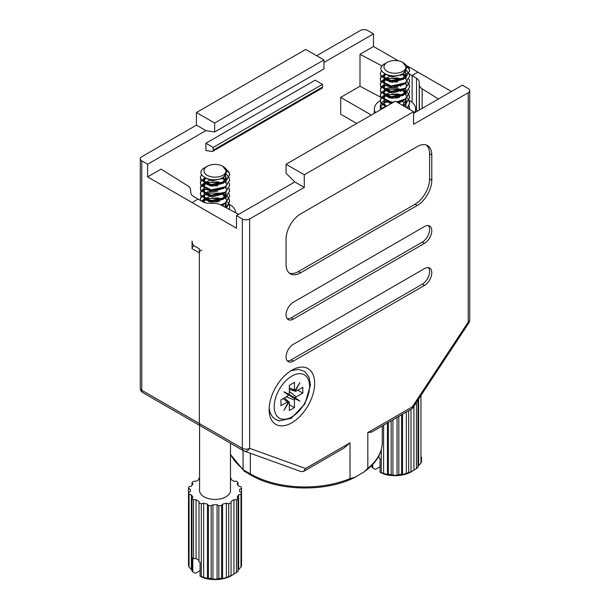 <?xml version="1.0" encoding="UTF-8"?>
<svg xmlns="http://www.w3.org/2000/svg" width="610" height="610" viewBox="0 0 610 610"><rect width="100%" height="100%" fill="white"/><g stroke="black" fill="none" stroke-linecap="round" stroke-linejoin="round"><path stroke-width="0.91" d="M201.841 250.26A2.059 1.19 120 0 0 200.248 250.817A2.059 1.19 120 0 0 199.348 252.891L199.348 423.5A5.154 2.974 120 0 0 200.415 425.864A5.154 2.974 120 0 0 200.698 425.993A5.154 2.974 -60 0 1 200.415 425.864A5.154 2.974 -60 0 1 199.348 423.5L199.348 248.827L194.247 245.883C192.935 244.892 192.203 243.283 192.066 241.049L192.066 248.682A2.059 1.19 -60 0 1 192.966 246.608A2.059 1.19 -60 0 1 194.552 246.051L199.348 248.827M141.787 160.903A5.154 2.974 180 0 1 140.277 158.806L140.277 388.166A5.154 2.974 0 0 0 141.787 390.27L141.787 160.903L147.62 164.273L147.62 176.892L192.066 202.55L197.892 199.188L192.066 202.55L236.512 228.209L236.512 215.589L242.338 218.96A5.154 2.974 180 0 0 249.627 218.96L304.268 187.407L304.268 174.788L413.565 111.691L413.565 124.31L468.213 92.758A5.154 2.974 180 0 0 469.723 90.654A5.154 2.974 180 0 0 468.213 88.549L462.38 85.186L413.565 113.368M147.62 176.892L161.101 169.107L187.865 185.882A10.301 5.947 0 0 1 190.587 189.695L190.77 192.607A10.301 5.947 180 0 0 193.484 196.428L202.68 201.727A10.301 5.947 180 0 0 209.283 203.298L214.323 203.404A10.301 5.947 0 0 1 220.934 204.975L238.609 214.377M417.591 111.043A10.301 5.947 0 0 0 416.516 110.242L416.516 78.271L412.108 75.51L412.108 102.335L412.108 75.51L417.934 72.148L412.108 75.51L409.203 73.97M382.119 66.025L360.007 54.267L360.007 86.239L340.7 97.386L340.7 114.215L356.728 123.464M360.007 54.267L373.488 46.482L373.488 33.863L367.662 30.5A5.154 2.974 180 0 0 360.373 30.5L316.659 55.739M323.94 62.472L373.488 33.863M147.62 164.273L205.906 130.616L196.435 125.149L196.435 112.53L305.732 49.433L323.94 59.948L323.94 68.892L214.651 131.989L205.906 130.616M205.906 150.51L205.906 143.236L315.202 80.139L322.484 84.348L322.484 87.078A2.577 1.487 60 0 1 321.95 88.259L212.661 151.356A2.577 1.487 60 0 1 211.998 151.463L205.906 150.51M360.007 86.239L380.671 97.226M371.307 115.054L340.7 97.386M140.277 158.806A5.154 2.974 180 0 1 141.787 156.701L196.435 125.149M373.488 46.482L398.338 60.832M407.686 66.231L451.453 91.5M323.94 59.948L214.651 123.045L196.435 112.53M214.651 123.045L214.651 131.989M408.769 73.734L407.32 72.964M205.906 143.236L213.195 147.445L213.195 150.182A2.577 1.487 60 0 1 212.661 151.356M213.195 147.445L322.484 84.348M431.781 230.74A10.301 5.947 120 0 0 429.646 226.02A10.301 5.947 120 0 0 424.491 226.531L293.341 302.247A10.301 5.947 120 0 0 286.608 311.329A10.301 5.947 120 0 0 288.187 319.587A10.301 5.947 120 0 0 293.341 319.076L424.491 243.359A10.301 5.947 120 0 0 431.781 230.74M287.211 318.755A10.301 5.947 120 0 0 291.153 317.818L422.311 242.094A10.301 5.947 120 0 0 429.592 229.474A10.301 5.947 120 0 0 428.433 225.593M431.781 272.807A10.301 5.947 120 0 0 429.646 268.087A10.301 5.947 120 0 0 424.491 268.598L293.341 344.315A10.301 5.947 120 0 0 286.608 353.396A10.301 5.947 120 0 0 288.187 361.654A10.301 5.947 120 0 0 293.341 361.143L424.491 285.427A10.301 5.947 120 0 0 431.781 272.807M287.211 360.823A10.301 5.947 120 0 0 291.153 359.885L422.311 284.161A10.301 5.947 120 0 0 429.592 271.541A10.301 5.947 120 0 0 428.433 267.66M291.885 422.768A32.2 18.59 -60 0 1 269.117 409.623A32.2 18.59 -60 0 1 291.885 370.186L291.885 370.186A32.2 18.59 -60 0 1 314.653 383.332A32.2 18.59 -60 0 1 291.885 422.768M243.07 450.485L243.07 469.677L250.352 473.886A77.279 44.621 0 0 0 350.026 478.598L354.89 477.325L364.254 471.782L367.815 468.327L367.815 432.574L412.268 406.9L412.345 408.517L371.742 432.048L367.815 432.574M416.516 78.271A10.301 5.947 180 0 1 419.23 82.091L419.23 110.097M419.413 109.991L419.23 82.091M419.413 84.996A10.301 5.947 0 0 0 422.135 88.816L422.135 108.42M438.422 99.018L422.135 88.816M413.565 111.691L395.349 101.168L286.06 164.273L286.06 173.217L294.798 181.94L236.512 215.589M416.516 110.242L415.593 109.663M431.781 155.016A20.61 11.895 120 0 0 427.511 145.584A20.61 11.895 120 0 0 417.209 146.606L300.631 213.912A20.61 11.895 120 0 0 286.06 239.15L286.06 264.389A20.61 11.895 120 0 0 290.322 273.821A20.61 11.895 120 0 0 300.631 272.8L417.209 205.494A20.61 11.895 120 0 0 431.781 180.255L431.781 155.016L429.592 153.758A20.61 11.895 120 0 0 426.359 145.05M350.026 478.598L350.026 442.837L343.964 448.083L303.582 471.393L305.564 468.511L350.026 442.837M286.06 164.273L304.268 174.788M294.798 181.94L304.268 187.407M289.292 273.089A20.61 11.895 120 0 0 298.442 271.541L415.021 204.236A20.61 11.895 120 0 0 429.592 178.997L429.592 153.758M140.277 388.166A5.154 5.154 0 0 0 142.854 392.626A5.154 2.974 120 0 1 141.787 390.27L242.338 448.32A5.154 2.974 -60 0 0 243.405 450.683A5.154 2.974 -60 0 0 243.687 450.813A5.154 4.186 -70.2 0 0 244.236 451.064L301.165 471.614L303.582 471.393M243.07 469.677L244.137 471.164L250.885 475.06A2.577 1.487 -60 0 1 250.352 473.886L250.352 453.276M375.409 112.682A20.61 11.895 180 0 1 374.372 108.954A20.61 11.895 180 0 1 380.327 100.589A20.61 11.895 180 0 1 380.411 100.543M384.041 100.612L381.265 102.945M381.036 103.281L380.327 105.606L381.837 108.976M380.404 109.8A14.655 8.464 180 0 1 380.327 108.954L380.327 105.606M380.648 107.192A14.655 8.464 180 0 1 382.287 104.729M383.919 103.403A14.655 8.464 180 0 1 384.62 102.968A14.655 8.464 180 0 1 386.397 102.099M381.463 70.638L380.327 73.551L380.823 75.526L391.193 80.619L405.345 77.539L409.645 70.882L409.142 68.472L404.971 63.997M380.327 73.551L380.823 76.197L391.193 81.29L405.345 78.21L409.645 70.882M381.036 76.57L380.327 78.896L380.823 80.871L391.193 85.964L405.345 82.884L409.645 76.227L409.173 73.894M384.62 74.252L381.524 76.57M381.265 76.906L380.343 79.231M380.327 78.896L380.823 81.542L391.193 86.635L405.345 83.547L409.645 76.227M384.041 79.239L381.265 81.58M381.036 81.908L380.327 84.241L380.823 86.216L391.193 91.309L405.345 88.229L409.645 81.565L409.173 79.239M384.62 79.597L381.524 81.915M381.265 82.243L380.343 84.569M380.327 84.241L380.823 86.879L391.193 91.973L405.345 88.892L409.645 81.565M384.041 84.584L381.265 86.917M381.036 87.253L380.327 89.578L380.823 91.553L391.193 96.647L405.345 93.566L409.645 86.91L409.173 84.576M384.62 84.942L381.524 87.253M381.265 87.588L380.343 89.914M380.327 89.578L380.823 92.224L391.193 97.318L405.345 94.237L409.645 86.91M381.036 92.598L380.327 94.924L380.823 96.898L391.193 101.992L393.724 102.106M396.63 101.916L405.345 98.911L409.645 92.247L409.173 89.922M384.62 90.28L381.524 92.598M381.265 92.933L380.343 95.259M380.327 94.924L380.823 97.562L391.193 102.655L392.604 102.754M397.56 102.45L405.345 99.575L409.645 92.247M384.041 95.267L381.265 97.608M381.036 97.935L380.327 100.261L380.823 102.244L386.42 106.331M402.935 105.553L405.345 104.257L409.645 97.592L409.173 95.267M384.62 95.625L381.524 97.943M381.265 98.271L380.343 100.597M380.327 100.261L380.823 102.907L385.711 106.735M403.622 105.896L405.345 104.92L409.645 97.592M409.63 71.218L409.142 69.144L406.123 65.461M409.028 73.558L406.26 70.234M409.028 84.249L407.366 81.915M409.63 87.245L409.028 84.912M400.129 78.621L387.67 78.461M409.028 94.931L407.366 92.598M407.022 92.262L403.553 89.929M409.63 97.928L409.028 95.602M400.129 89.312L387.67 89.144M407.274 108.054L409.645 102.938L409.173 100.604M409.028 100.276L407.366 97.943M407.678 108.29L409.645 102.938M409.63 103.273L409.028 100.94M400.129 94.649L387.67 94.489M402.775 71.385A11.018 6.359 180 0 1 387.197 71.385A11.018 6.359 180 0 1 387.197 62.388L384.788 63.783C372.375 70.013 392.192 81.275 403.713 73.009L406.817 67.672L402.775 62.388A11.018 6.359 180 0 1 402.775 71.385M387.197 62.388A11.018 6.359 180 0 1 402.775 62.388M409.539 109.365L409.173 105.949M401.609 101.405A14.655 8.464 180 0 1 403.881 102.228M409.645 108.275L409.645 108.954A14.655 8.464 180 0 1 409.623 109.411M421.495 457.119L421.495 461.564A26.794 15.471 180 0 1 420.953 463.15L420.953 395.478M418.01 466.238L420.953 463.15M418.01 399.939L418.01 467.252A26.794 15.471 180 0 1 416.447 468.594L416.447 402.295M411.01 409.371L411.01 471.888L416.447 468.594M411.01 471.888L411.01 471.736A26.794 15.471 180 0 1 408.685 472.636L408.685 410.721M401.578 414.815L401.578 474.336L402.547 474.603L408.685 472.636M401.578 474.336A26.794 15.471 180 0 1 398.826 474.649L398.826 416.409M391.14 420.847L391.14 474.649L392.924 475.236L397.041 475.236L398.826 474.649M391.14 474.649A26.794 15.471 180 0 1 388.387 474.336L388.387 422.433M381.288 449.7L381.288 472.636L387.426 474.603L388.387 474.336M381.288 472.636A26.794 15.471 180 0 1 380.038 472.178L380.038 458.324A26.794 15.471 0 0 1 378.955 457.881L378.955 455.693M412.474 471.118L411.353 471.766A23.149 13.367 180 0 1 382.668 473.634L380.038 472.178M372.748 464.439L372.748 467.969A26.794 15.471 180 0 1 371.963 467.252L371.963 465.27M388.501 97.661A20.61 11.895 180 0 1 390.926 97.287M397.362 97.135A20.61 11.895 180 0 1 399.672 97.371M409.264 100.375A20.61 11.895 180 0 1 415.593 108.954A20.61 11.895 180 0 1 414.449 112.858M381.372 108.435A20.61 11.895 180 0 1 385.688 106.75M372.748 467.969L375.386 469.425L380.038 466.741M371.574 465.666L371.963 466.238M383.614 425.185L383.614 473.688M387.426 422.989L387.426 474.603M392.924 419.817L392.924 475.236M397.041 417.438L397.041 475.236M402.547 414.259L402.547 474.603M406.351 412.063L406.351 473.688M413.931 406.123L413.931 470.211M418.62 399.009L418.62 465.316M406.046 107.345L406.1 105.271L405.726 107.162M385.306 101.229L383.865 103.936L384.254 105.4M385.093 106.475L385.52 106.849M404.964 104.493L406.1 101.268L405.703 99.338M401.487 95.259L397.865 93.963L387.121 94.733L385.878 95.45M385.306 95.884L383.865 98.599L384.254 100.063M385.093 101.138L391.162 103.586M398.604 103.052L403.622 100.558M406.1 95.922L405.703 94.001M405.459 93.498L402.387 90.425M401.693 90.021L397.865 88.618L387.121 89.388L385.878 90.105M385.306 90.547L383.865 93.254L384.254 94.718M385.093 95.793L392.108 98.347L403.622 95.213M404.964 93.81L406.1 89.243L402.844 94.458L400.076 95.884M385.253 85.255L383.865 87.909L384.254 89.373M385.093 90.448L392.108 93.002L403.622 89.868M406.031 83.074L406.1 85.24L405.703 83.311M401.487 79.231L397.865 77.935L387.121 78.705L385.878 79.422M385.306 79.857L383.865 82.571L384.254 84.035M385.093 85.11L392.108 87.665L403.622 84.531M406.1 79.895L405.703 77.973M404.872 76.57L401.853 74.084M385.573 74.306L383.865 77.226L384.254 78.69M385.093 79.765L392.108 82.319L403.622 79.186M404.964 77.783L406.1 74.557L405.215 71.713M384.513 73.757L392.108 76.974L402.844 74.428L405.726 71.095M397.712 97.935L389.454 97.928M384.452 100.833L383.865 102.602L384.247 104.051L386.603 106.216M402.554 105.332L406.1 99.933L406.031 99.102M389.454 92.583L384.841 95.007M384.452 95.488L383.865 97.257L384.247 98.706L387.609 101.351M406.1 94.588L406.031 93.765M405.894 93.193L403.538 89.914M397.712 87.253L387.121 88.053L384.841 89.67M384.452 90.15L383.865 91.919L384.247 93.36L387.609 96.006M397.712 81.908L389.454 81.9M384.452 84.805L383.865 86.574L384.247 88.023L387.609 90.661M389.454 76.555L384.841 78.98M384.452 79.46L383.865 81.229L384.247 82.678L387.609 85.324M406.1 78.56L406.031 77.737M405.894 77.165L405.673 76.563M405.33 75.899L402.996 73.474M384.666 73.84L383.865 75.892L384.247 77.333L387.609 79.979M400.076 79.857L402.844 78.431L406.1 73.215L406.1 74.557M230.473 443.211L230.473 490.501A15.456 8.921 180 0 1 225.944 496.807A15.456 8.921 180 0 1 209.1 498.744A15.456 8.921 180 0 1 199.561 490.501L199.561 425.368M201.491 174.544L200.354 177.457L200.858 179.431L211.22 184.525L225.38 181.445L229.673 174.788L229.177 172.378L224.998 167.895M200.354 177.457L200.858 180.102L211.22 185.196L225.38 182.115L229.673 174.788M201.071 180.469L200.354 182.802L200.858 184.777L211.22 189.87L225.38 186.79L229.673 180.125L229.208 177.8M204.655 178.158L201.559 180.476M201.292 180.804L200.37 183.13M200.354 182.802L200.858 185.44L211.22 190.533L225.38 187.453L229.673 180.125M204.068 183.145L201.292 185.486M201.071 185.814L200.354 188.139L200.858 190.114L211.22 195.208L225.38 192.127L229.673 185.47L229.208 183.137M204.655 183.503L201.559 185.821M201.292 186.149L200.37 188.475M200.354 188.139L200.858 190.785L211.22 195.879L225.38 192.798L229.673 185.47M204.068 188.482L201.292 190.823M201.071 191.159L200.354 193.484L200.858 195.459L211.22 200.553L225.38 197.472L229.673 190.816L229.208 188.482M204.655 188.841L201.559 191.159M201.292 191.494L200.37 193.82M200.354 193.484L200.858 196.13L211.22 201.224L225.38 198.143L229.673 190.816M201.071 196.496L200.354 198.829L200.827 200.751M220.82 204.914L225.38 202.817L229.673 196.153L229.208 193.827M204.655 194.186L201.559 196.504M201.292 196.832L200.37 199.157M200.354 198.829L200.507 200.576M221.59 205.326L225.38 203.481L229.673 196.153M204.068 199.173L201.582 201.148M204.655 199.531L201.994 201.369M229.665 175.116L229.177 173.049L226.157 169.367M229.063 177.464L226.287 174.14M229.665 191.143L229.063 188.818M220.164 182.527L207.705 182.367M226.043 207.697L229.673 201.498L229.208 199.165M229.063 198.837L227.4 196.504M227.057 196.168L223.588 193.827M226.554 207.964L229.673 201.498M229.665 201.834L229.063 199.5M220.164 193.21L207.705 193.05M229.139 209.337L229.673 206.843L229.208 204.51M229.063 204.175L227.4 201.849M229.352 209.451L229.673 206.843M229.665 207.171L229.063 204.846M220.164 198.555L207.705 198.395M222.802 175.291A11.018 6.359 180 0 1 207.225 175.291A11.018 6.359 180 0 1 207.225 166.294L204.823 167.681C192.402 173.919 212.219 185.173 223.748 176.915L226.844 171.578L222.802 166.294A11.018 6.359 180 0 1 222.802 175.291M207.225 166.294A11.018 6.359 180 0 1 222.802 166.294M221.643 205.311A14.655 8.464 180 0 1 223.916 206.134M230.473 477.866A26.794 15.471 180 0 1 231.045 478.103L231.045 479.559L233.958 481.244L236.482 481.244A26.794 15.471 180 0 1 238.037 482.594L237.077 483.936L238.655 486.132L240.981 486.688A26.794 15.471 180 0 1 241.529 488.282L239.745 489.311L239.745 491.69L241.529 492.72L241.529 565.462A26.794 15.471 180 0 1 240.981 567.056L240.981 494.306L238.655 494.862L237.077 497.066L238.037 498.408L238.037 571.151A26.794 15.471 180 0 1 236.482 572.5L236.482 499.758L233.958 499.758L231.045 501.435L231.045 575.794L236.482 572.5M238.037 570.144L240.981 567.056M231.045 575.642A26.794 15.471 180 0 1 228.712 576.541L228.712 503.791L226.386 503.235L222.574 504.142L221.613 505.492L221.613 578.234L222.574 578.501L226.386 577.594L228.712 576.541M221.613 578.234A26.794 15.471 180 0 1 218.86 578.554L218.86 505.804L217.076 504.775L212.959 504.775L211.174 505.804L211.174 578.554L212.959 579.134L217.076 579.134L218.86 578.554M211.174 578.554A26.794 15.471 180 0 1 208.422 578.234L208.422 505.492L207.453 504.142L203.648 503.235L201.315 503.791L201.315 576.541L207.453 578.501L208.422 578.234M201.315 576.541A26.794 15.471 180 0 1 200.065 576.084L200.065 562.229A26.794 15.471 0 0 1 198.99 561.787L198.99 501.435L196.069 499.758L196.069 558.646L193.553 558.646L193.553 499.758A26.794 15.471 180 0 1 191.99 498.408L192.958 497.066L191.38 494.862L189.047 494.306L189.047 567.056A26.794 15.471 180 0 1 188.505 565.462L188.505 492.72L190.29 491.69L190.29 489.311L188.505 488.282L188.505 492.72A26.794 15.471 180 0 0 189.047 494.306M232.501 575.024L231.381 575.672A23.149 13.367 180 0 1 202.703 577.533L200.065 576.084M198.99 560.331L196.069 558.646M196.069 499.758L193.553 499.758M241.529 561.025L241.529 488.282M241.529 492.72A26.794 15.471 180 0 1 240.981 494.306M238.037 498.408A26.794 15.471 180 0 1 236.482 499.758M231.045 575.794L231.045 502.892A26.794 15.471 180 0 1 228.712 503.791M221.613 505.492A26.794 15.471 180 0 1 218.86 505.804M211.174 505.804A26.794 15.471 180 0 1 208.422 505.492M201.315 503.791A26.794 15.471 180 0 1 198.99 502.892M193.553 558.646A26.794 15.471 0 0 1 192.783 558.02L192.783 571.875A26.794 15.471 180 0 1 191.99 571.151L191.99 498.408M188.505 488.282A26.794 15.471 180 0 1 189.047 486.688L191.38 486.132L192.958 483.936L191.99 482.594L191.99 485.286M191.99 482.594A26.794 15.471 180 0 1 193.553 481.244L196.069 481.244L198.99 479.559L198.99 478.103A26.794 15.471 180 0 1 199.561 477.866M208.529 201.567A20.61 11.895 180 0 1 210.961 201.193M217.396 201.041A20.61 11.895 180 0 1 219.707 201.269M229.291 204.281A20.61 11.895 180 0 1 235.62 212.791M238.037 485.286L238.037 482.594M192.783 571.875L195.413 573.331L200.065 570.64M189.047 567.056L191.99 570.144M190.29 489.311L190.29 491.69M191.38 494.862L191.38 569.221M203.648 503.235L203.648 577.594M207.453 504.142L207.453 578.501M212.959 504.775L212.959 579.134M217.076 504.775L217.076 579.134M222.574 504.142L222.574 578.501M226.386 503.235L226.386 577.594M233.958 499.758L233.958 574.109M238.655 494.862L238.655 569.221M239.745 489.311L239.745 491.69M225.578 207.446L226.135 205.173L225.731 203.244M221.514 199.157L217.892 197.869L207.156 198.639L205.913 199.356M205.341 199.79L203.908 202.291M222.032 205.562L223.656 204.457M226.135 199.828L225.731 197.899M225.487 197.404L222.414 194.331M205.341 194.445L203.9 197.16L204.289 198.624M205.12 199.699L212.135 202.253L223.656 199.119M224.998 197.716L226.135 193.149L222.879 198.364L220.111 199.783M205.28 189.161L203.9 191.814L204.289 193.278M205.12 194.354L212.135 196.908L223.656 193.774M226.058 186.98L226.135 189.146L225.731 187.217M221.514 183.137L217.892 181.841L207.156 182.611L205.913 183.328M205.341 183.762L203.9 186.469L204.289 187.941M205.12 189.008L212.135 191.563L223.656 188.429M226.135 183.801L225.731 181.871M224.899 180.476L221.887 177.99M205.6 178.212L203.9 181.132L204.289 182.596M205.12 183.671L212.135 186.225L223.656 183.091M224.998 181.688L226.135 178.455L225.242 175.619M204.541 177.662L212.135 180.88L222.879 178.326L225.753 175.001M217.747 201.841L209.489 201.834M224.96 207.118L226.058 203.008M209.489 196.489L204.868 198.913M204.487 199.394L203.9 201.163L204.175 202.39M226.135 198.494L226.058 197.663M225.921 197.099L223.573 193.812M217.747 191.151L207.156 191.959L204.868 193.568M204.487 194.049L203.9 195.818L204.281 197.266L207.644 199.912M217.747 185.814L209.489 185.806M204.487 188.711L203.9 190.48L204.281 191.921L207.644 194.567M209.489 180.461L204.868 182.886M204.487 183.366L203.9 185.135L204.281 186.584L207.644 189.222M226.135 182.466L226.058 181.635M225.921 181.071L225.7 180.469M225.357 179.805L223.031 177.373M204.693 177.746L203.9 179.79L204.281 181.239L207.644 183.884M220.111 183.755L222.879 182.337L226.135 177.121L226.135 178.455M287.165 393.923L294.752 398.696A2.577 1.487 120 0 0 294.432 400.053L294.432 407.625L289.338 410.576L289.338 402.996A2.577 1.487 -60 0 0 289.018 401.998L287.196 400.335M297.71 390.171L302.812 393.114L296.254 396.904A2.577 1.487 120 0 0 295.232 397.857L287.318 393.671M283.177 398.559L287.516 401.952A2.577 1.487 -60 0 1 288.538 401.723L284.382 397.865M302.812 393.114L302.812 387.228L296.254 391.01A2.577 1.487 -60 0 1 295.232 391.239L299.899 382.6L294.752 390.957A2.577 1.487 -60 0 1 294.432 389.958L294.432 382.386L289.338 385.329L289.338 392.901A2.577 1.487 -60 0 1 289.018 394.266L283.871 391.849L288.538 395.105A2.577 1.487 -60 0 1 287.516 396.058L280.958 399.847L280.958 405.734L287.516 401.952M294.752 398.696L299.899 401.105L295.232 397.857M288.538 401.723L283.871 410.362L289.018 401.998M289.338 404.682L294.432 407.625M295.232 391.239L289.338 389.348M289.338 389.287L294.752 390.957M287.249 393.778L299.899 401.105M294.325 398.299L293.113 397.613L293.479 396.98M287.234 393.816L293.113 397.613M298.122 400.084L294.683 397.682M230.473 454.137A77.279 44.621 0 0 0 243.07 469.021M199.348 252.891L192.066 248.682M213.195 150.182L322.484 87.078M389.066 97.554L389.066 97.005M389.066 92.484L389.066 91.668M389.066 76.456L389.066 75.434M395.676 77.844L395.676 80.642M395.676 81.313L395.676 82.258M395.676 93.871L395.676 96.67M400.717 91.614L400.717 91.02M400.717 86.269L400.717 85.674M400.717 75.587L400.717 74.58M367.815 468.327A77.279 44.621 0 0 0 382.279 442.334L382.279 425.963M412.268 406.9L468.213 322.126L468.213 92.758M242.338 218.96L242.338 448.32A5.154 2.974 0 0 0 249.627 448.32L249.627 218.96M142.854 392.626L243.405 450.683A5.154 5.154 0 0 0 244.236 451.064A5.154 4.186 -70.2 0 0 249.627 448.32L305.564 468.511M412.345 408.517L468.869 322.858A5.154 0.435 33.4 0 0 468.213 322.126A5.154 2.974 0 0 0 469.723 320.021L469.723 90.654M422.311 284.161L424.491 285.427M291.153 359.885L293.341 361.143M422.311 242.094L424.491 243.359M291.153 317.818L293.341 319.076M429.592 178.997L431.781 180.255M415.021 204.236L417.209 205.494M298.442 271.541L300.631 272.8M291.885 416.889A24.995 14.434 -60 0 1 274.21 406.687A24.995 14.434 -60 0 1 291.885 376.073A24.995 14.434 -60 0 1 309.56 386.275A24.995 14.434 -60 0 1 291.885 416.889M289.338 391.498L296.254 396.904M286.296 396.767L294.432 400.053M286.921 393.976L287.234 393.427M289.338 387.899L294.432 389.958M243.07 469.791L230.473 454.511M468.869 322.858A5.154 5.154 0 0 0 469.723 320.021M354.89 477.325C325.931 492.361 277.893 491.34 250.885 475.06M364.254 471.782C376.027 463.364 382.035 453.543 382.279 442.334M374.372 108.954L374.372 113.277M415.593 108.954L415.593 112.202M383.865 102.602L383.865 103.936M406.1 99.933L406.1 101.268M383.865 97.257L383.865 98.599M383.865 91.919L383.865 93.254M383.865 86.574L383.865 87.909M383.865 81.229L383.865 82.571M383.865 75.892L383.865 77.226M226.135 203.831L226.135 205.173M203.9 201.163L203.9 202.497M203.9 195.818L203.9 197.16M203.9 190.48L203.9 191.814M203.9 185.135L203.9 186.469M203.9 179.79L203.9 181.132M269.132 408.578L270.367 413.298L272.655 417.049L275.667 419.543L279.144 420.862L291.244 418.3L304.87 403.988L310.467 385.032L309.003 377.064L304.779 371.574L298.45 369.332L290.985 370.727M292.876 390.491L289.338 389.355M287.409 393.511L287.074 394.091"/></g></svg>
